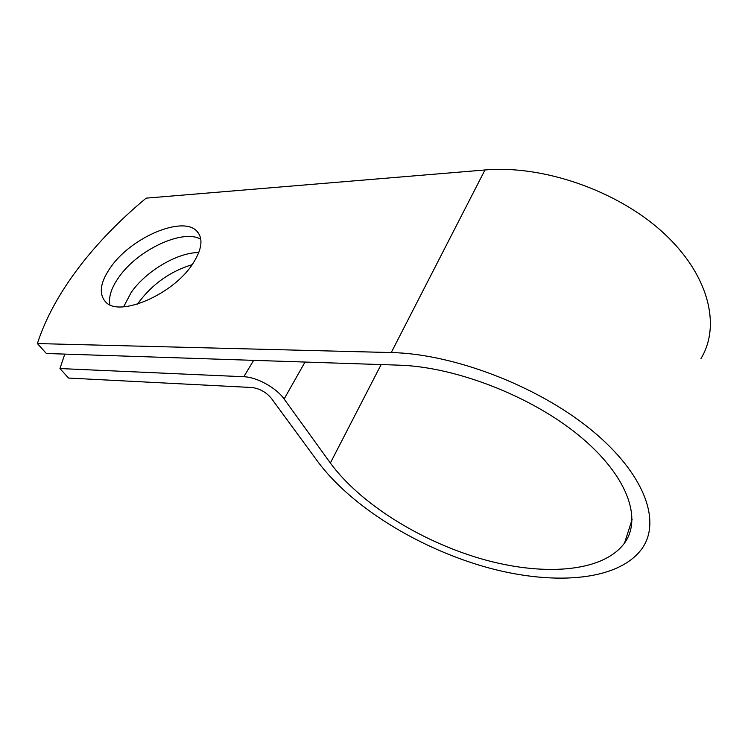 <?xml version="1.0" encoding="UTF-8"?>
<svg xmlns="http://www.w3.org/2000/svg" width="748" height="748" viewBox="0 0 748 748"><rect width="100%" height="100%" fill="white"/><g stroke="black" fill="none" stroke-linecap="round" stroke-linejoin="round"><path stroke-width="1.12" d="M192.704 263.904C202.025 249.43 203.447 238.556 196.958 231.282C183.017 215.377 131.947 236.966 111.087 266.662C100.167 282.061 98.381 293.842 105.72 302.033C119.325 317.601 173.209 294.45 192.704 263.904M200.791 239.276C183.195 228.561 138.062 249.654 119.1 276.863C111.517 287.447 108.441 296.75 109.872 304.754M137.585 304.099L138.932 302.108C152.816 283.735 170.563 271.253 192.171 264.661M123.644 306.802L131.255 292.337C146.056 271.019 177.622 252.394 198.8 252.562M64.777 354.103L59.962 368.549L243.829 376.74C256.816 377.048 276.423 387.903 284.118 399.002L330.354 463.012C359.9 503.329 419.282 540.561 480.281 558.541C541.01 576.306 602.374 573.127 624.533 543.057C642.485 518.392 627.338 475.055 578.746 435.327C530.313 395.617 454.691 366.698 398.787 365.155L46.367 353.495L37.4 343.566C53.594 292.954 94.8 240.604 146.159 198.145L484.966 169.974C542.319 164.85 616.782 190.254 662.822 232.329C708.992 274.413 721.119 325.502 700.988 358.526M59.962 368.549L68.535 378.058L251.852 387.511C259.584 388.521 266.073 392.102 271.3 398.254L317.909 461.796C350.962 506.144 416.01 546.638 482.881 566.264C549.415 585.637 617.324 582.327 641.924 548.733C661.522 521.552 644.898 473.596 590.808 429.539C536.896 385.501 452.699 353.739 391.241 352.56L37.4 343.566M243.829 376.74L253.656 360.358M391.241 352.56L484.966 169.974M330.354 463.012L381.134 364.575M284.118 399.002L305.025 362.051M199.52 234.956L196.958 231.282M624.533 543.057L632.107 519.523"/></g></svg>
